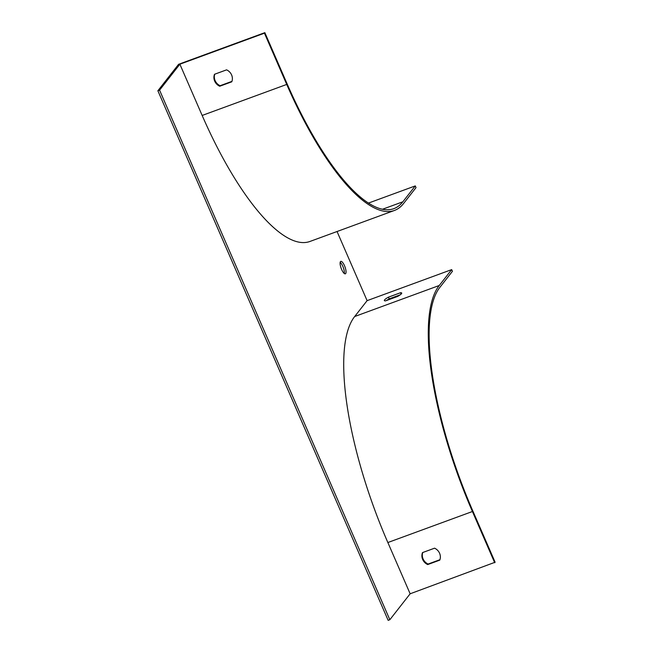 <?xml version="1.0" encoding="UTF-8"?>
<svg xmlns="http://www.w3.org/2000/svg" width="653" height="653" viewBox="0 0 653 653"><rect width="100%" height="100%" fill="white"/><g stroke="black" fill="none" stroke-linecap="round" stroke-linejoin="round"><path stroke-width="0.98" d="M264.849 32.65L264.441 33.181L286.724 84.433A191.198 58.737 69.8 0 0 394.428 210.462A191.198 58.737 69.8 0 0 403.587 203.499L416.018 187.615L415.275 185.909L402.844 201.793A189.305 58.158 69.8 0 1 393.783 208.682A189.305 58.158 69.8 0 1 287.132 83.902L264.849 32.65L178.596 64.304L157.879 90.767L388.151 620.35L389.841 619.73L410.141 593.789L387.858 542.537A191.198 58.737 -110.2 0 1 354.677 316.525L367.108 300.649L337.046 231.513M214.764 74.189A9.469 8.848 -142 0 0 220.126 85.706L231.946 81.372M264.441 33.181L179.877 64.206L202.161 115.459A191.198 58.737 69.8 0 0 309.873 241.488L394.428 210.462M226.591 69.847A9.469 8.848 38 0 1 231.791 81.805L219.71 86.237A9.469 8.848 38 0 1 214.511 74.279L226.591 69.847M341.617 269.444A6.628 2.032 69.8 0 0 345.347 273.811A6.628 2.032 69.8 0 0 344.98 266.889A6.628 2.032 69.8 0 0 340.784 261.371A6.628 2.032 69.8 0 0 341.617 269.444M179.877 64.206L159.569 90.147L389.841 619.73M159.569 90.147L157.879 90.767M494.705 562.755L472.421 511.511A191.198 58.737 -110.2 0 1 439.24 285.5L451.672 269.616L452.415 271.322L439.983 287.206A189.305 58.158 -110.2 0 0 472.837 510.981L495.121 562.233L410.141 593.789M439.934 559.703L428.107 564.037A9.469 8.848 38 0 1 422.752 552.511M386.576 300.486A9.469 1.69 156.5 0 1 389.18 298.87L400.224 294.813M415.275 185.909L368.382 203.116M451.672 269.616L367.108 300.649M344.27 273.476A6.628 2.032 69.8 0 0 342.825 266.359A6.628 2.032 69.8 0 0 340.172 262.318M388.437 297.164A9.469 1.69 -23.5 0 0 384.348 300.568A9.469 1.69 -23.5 0 0 385.539 300.87L397.62 296.438A9.469 1.69 -23.5 0 0 401.709 293.026A9.469 1.69 -23.5 0 0 400.518 292.732L388.437 297.164L389.18 298.87M434.572 548.177A9.469 8.848 38 0 1 439.771 560.135L427.691 564.567A9.469 8.848 38 0 1 422.491 552.609L434.572 548.177M427.691 564.567L428.107 564.037M400.518 292.732L401.113 294.095M219.71 86.237L220.126 85.706M286.724 84.433L202.161 115.459M402.844 201.793L382.413 209.286M439.24 285.5L354.677 316.525M472.421 511.511L387.858 542.537"/></g></svg>

